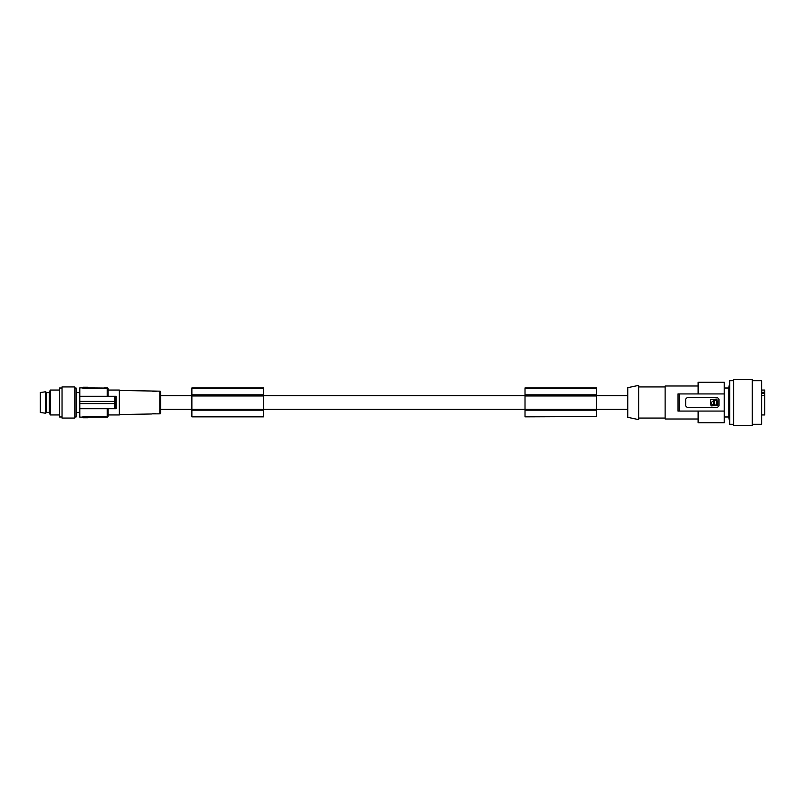 <?xml version="1.0" encoding="UTF-8"?>
<svg xmlns="http://www.w3.org/2000/svg" width="805" height="805" viewBox="0 0 805 805"><rect width="100%" height="100%" fill="white"/><g stroke="black" fill="none" stroke-linecap="round" stroke-linejoin="round"><path stroke-width="1.21" d="M116.212 408.709L116.212 396.271L79.796 396.271L79.796 387.869L82.905 387.869L82.905 388.443L106.26 388.08L82.905 387.869L82.905 387.245L87.886 387.245L87.886 387.869M116.212 408.729L79.796 408.729L79.796 417.131L107.186 417.131L107.186 408.729M106.26 388.08L107.186 387.869L107.186 396.271M106.26 387.869L104.7 387.869M114.531 401.413L114.813 396.271M115.437 401.413L79.796 401.413L79.796 396.271M87.886 417.131L87.886 417.755L82.905 417.755L82.905 416.557L104.7 416.557L106.26 417.131M114.451 401.413L114.451 403.587L79.796 403.587L79.796 401.413M107.186 417.131A0.936 0.936 0 0 0 108.122 416.195L108.122 414.957L119.331 414.957L119.331 390.043L108.122 390.043L108.122 388.805L108.122 396.271M108.122 388.805A0.936 0.936 0 0 0 107.186 387.869M115.367 401.413L115.367 403.587L114.451 403.587M106.26 416.92L104.7 416.557L104.7 417.131M115.437 401.484L115.759 396.261M152.085 413.861L159.823 413.84A0.936 0.936 0 0 0 160.738 412.905L160.738 392.095A0.936 0.936 0 0 0 159.823 391.16L119.331 390.455M151.461 413.991L119.331 414.545M155.405 413.629L152.678 413.76M627.759 387.688L627.759 417.312L638.657 419.626L638.657 385.374L627.759 387.688M665.121 386.933L638.657 386.933M665.121 418.067L638.657 418.067M698.126 419.002L665.121 419.002L665.121 385.998L698.126 385.998M677.951 411.063L677.951 393.937L679.199 393.937L679.199 411.063L677.951 411.063M698.126 393.937L698.126 382.264L724.279 382.264L724.279 393.937L679.199 393.937M698.126 411.063L698.126 422.736L724.279 422.736L724.279 393.937M724.279 388.02L728.847 388.02L728.847 416.98L724.279 416.98M728.847 388.02L729.753 380.705L729.753 424.295L733.617 424.295M733.617 379.618L733.617 425.382L752.293 425.382L752.293 379.618L733.617 379.618M752.293 380.705L761.641 380.705L761.641 424.295L752.293 424.295M761.641 395.376L764.75 395.376L764.75 414.957L761.641 414.957M764.75 395.376L764.75 392.287L761.641 392.287M764.75 392.287L764.75 390.043L761.641 390.043M685.669 402.5L685.669 399.079L687.229 397.519L717.426 397.519L718.986 399.079L718.986 405.921L717.426 407.481L687.229 407.481L685.669 405.921L685.669 402.5M717.426 405.468L716.953 399.079L710.584 399.532L711.057 405.921L717.426 405.468M713.622 402.993C714.729 402.993 714.729 402.993 713.622 402.993M713.874 401.192L713.542 405.167C710.714 403.738 710.704 402.299 713.522 400.85L713.874 401.192M716.661 400.176L714.387 400.176L714.729 405.167L716.661 404.824L716.661 400.176M724.279 411.063L679.199 411.063M596.626 416.537L525.011 416.849L596.626 416.537L596.626 387.95L525.011 387.95L525.011 416.527M525.011 394.812L596.626 394.812M525.011 395.446L596.626 395.446M525.011 410.188L596.626 410.188M160.738 409.353L263.487 409.343L263.487 416.849L191.872 416.849L191.872 387.95L263.487 387.95L263.487 409.343L627.759 409.353M525.011 395.969L596.626 395.969M525.011 409.554L596.626 409.554M263.487 416.527L191.872 416.527M191.872 395.446L263.487 395.446M191.872 394.812L263.487 394.812M191.872 395.969L263.487 395.969M191.872 409.554L263.487 409.554M191.872 410.188L263.487 410.188M152.175 391.16L153.685 391.351M154.198 391.381L154.721 391.391M155.063 391.381L156.12 391.311M156.814 391.23L157.468 391.119M525.011 388.463L596.626 388.463M191.872 388.463L263.487 388.463M116.212 396.271L116.101 397.489M115.92 404.392L115.96 405.418M108.122 416.195L108.122 408.729M114.813 408.729L114.531 403.587M79.796 403.587L79.796 408.729M74.805 418.067L62.045 418.067L62.045 386.933L74.805 386.933L74.805 418.067M115.759 408.739L115.437 403.516M45.694 391.763L40.25 392.538L40.25 412.462L45.694 413.237L45.694 391.763L46.559 392.619L49.276 392.619M49.276 412.381L46.559 412.381L46.559 392.619M59.55 390.043L50.383 390.043L49.276 391.954L49.276 413.046L50.383 414.957L59.55 414.957M62.045 416.98L59.55 416.98L59.55 388.02L62.045 388.02M74.805 416.98L76.083 416.98L76.083 388.02L74.805 388.02M79.796 392.619L76.646 392.619L76.646 412.381L79.796 412.381M50.383 390.043L50.383 414.957M87.544 387.869L87.544 387.245M83.247 387.869L83.247 387.245M159.823 413.84L159.823 391.16M761.641 393.253L764.75 393.253M83.247 417.131L83.247 417.755M87.544 417.131L87.544 417.755M627.759 395.647L596.626 395.647M525.011 395.647L263.487 395.647M191.872 395.647L160.738 395.647M728.847 416.98L729.753 424.295M729.753 380.705L733.617 380.705M76.646 412.381L76.083 416.98M76.646 392.619L76.083 388.02M46.559 412.381L45.694 413.237"/></g></svg>
